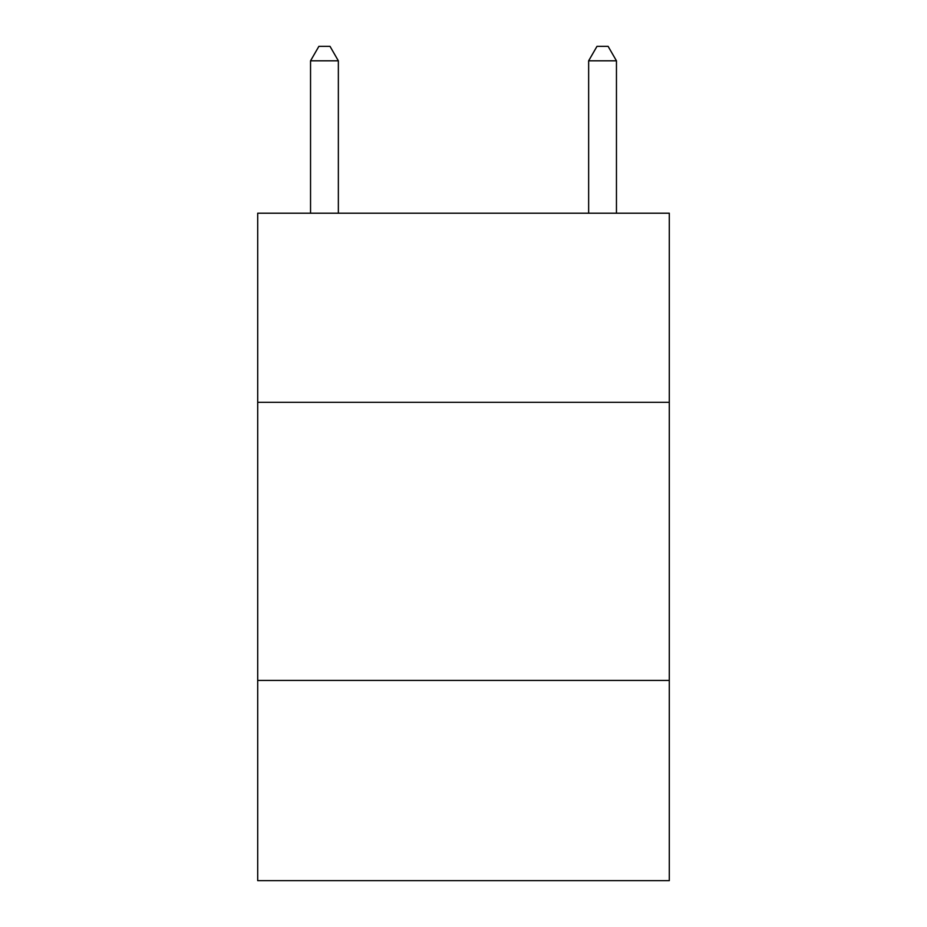 <?xml version="1.0" encoding="UTF-8"?>
<svg xmlns="http://www.w3.org/2000/svg" width="927" height="927" viewBox="0 0 927 927"><rect width="100%" height="100%" fill="white"/><g stroke="black" fill="none" stroke-linecap="round" stroke-linejoin="round"><path stroke-width="1.39" d="M669.294 402.318L669.294 213.21L257.706 213.21L257.706 402.318L669.294 402.318L669.294 880.65L257.706 880.65L257.706 402.318M669.294 680.418L257.706 680.418M338.355 213.21L338.355 60.811L310.545 60.811L310.545 213.21M310.545 60.811L318.888 46.35L330.012 46.35L338.355 60.811M616.455 213.21L616.455 60.811L588.645 60.811L588.645 213.21M588.645 60.811L596.988 46.35L608.112 46.35L616.455 60.811"/></g></svg>
